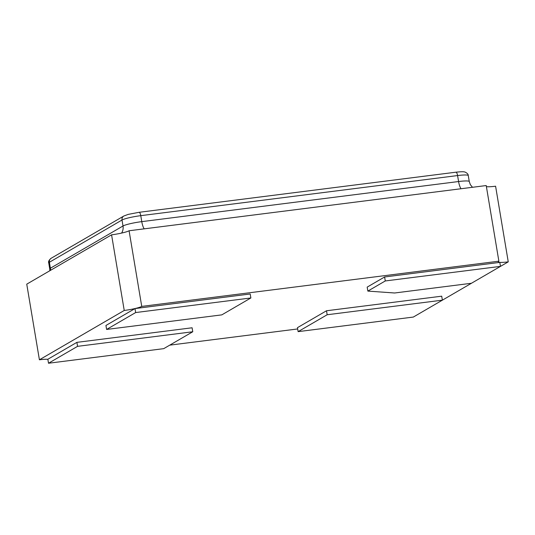 <?xml version="1.0" encoding="UTF-8"?>
<svg xmlns="http://www.w3.org/2000/svg" width="535" height="535" viewBox="0 0 535 535"><rect width="100%" height="100%" fill="white"/><g stroke="black" fill="none" stroke-linecap="round" stroke-linejoin="round"><path stroke-width="0.8" d="M76.893 342.36L47.849 359.259L48.511 363.238L77.562 346.346L192.767 331.76L192.098 327.781L76.893 342.36L77.562 346.346M48.511 363.238L163.717 348.653L192.767 331.76M326.504 310.768L297.46 327.661L298.122 331.64L327.173 314.747L442.378 300.162L441.709 296.183L326.504 310.768L327.173 314.747M298.122 331.64L413.328 317.061L500.479 266.376L385.274 280.955L367.846 291.093L394.623 292.993L471.429 283.269M367.846 291.093L367.177 287.114L384.605 276.976L499.81 262.391L500.479 266.376L508.25 261.856L495.591 186.213A14.238 1.745 170.5 0 1 486.395 186.615M384.605 276.976L385.274 280.955M106.612 329.446L221.818 314.868L250.868 297.968L135.663 312.554L106.612 329.446L105.943 325.467L134.994 308.575L135.663 312.554M134.994 308.575L250.199 293.989L250.868 297.968M47.856 359.299A14.238 1.745 170.5 0 0 39.409 359.794L26.75 284.159L111.574 234.825A14.238 1.745 170.5 0 0 129.082 230.759L486.221 185.551L498.874 261.187A14.238 1.745 170.5 0 0 498.279 261.836A14.238 1.745 170.5 0 0 508.25 261.856M39.409 359.794L124.234 310.467A14.238 1.745 170.5 0 0 141.742 306.401L498.874 261.187M111.574 234.825L124.234 310.467M129.082 230.759L141.742 306.401M297.674 328.951L169.749 345.149M468.265 175.574A15.254 1.872 170.5 0 0 457.585 175.56L458.582 181.532A15.254 1.872 -9.5 0 1 469.269 181.546L468.265 175.574C468.326 174.336 467.282 173.179 465.142 172.109C464.32 171.922 463.912 171.347 455.914 172.196L139.1 212.301A4.066 1.251 -97.2 0 1 140.772 215.665L141.768 221.637L458.582 181.532A10.165 3.123 82.8 0 0 461.023 188.741M455.914 172.196A4.066 1.251 -97.2 0 1 457.585 175.56L140.772 215.665A15.254 1.872 170.5 0 0 122.013 220.019L49.387 262.257L50.384 268.229L123.01 225.991A15.254 1.872 -9.5 0 1 141.768 221.637A10.165 3.123 82.8 0 0 144.209 228.846M48.745 262.952C48.15 261.662 48.966 260.09 51.179 258.258A4.066 3.839 59.8 0 0 49.387 262.257A15.254 1.872 170.5 0 0 48.745 262.952L49.742 268.924A15.254 1.872 -9.5 0 1 50.384 268.229A10.165 9.597 -120.2 0 1 50.524 270.335M51.179 258.258L123.806 216.02A4.066 3.839 59.8 0 0 122.013 220.019L123.01 225.991A10.165 9.597 -120.2 0 1 121.579 233.086M49.742 268.924L49.875 270.71M472.485 187.29L470.339 184.642L469.269 181.546M123.806 216.02L128.213 214.388L139.1 212.301"/></g></svg>
